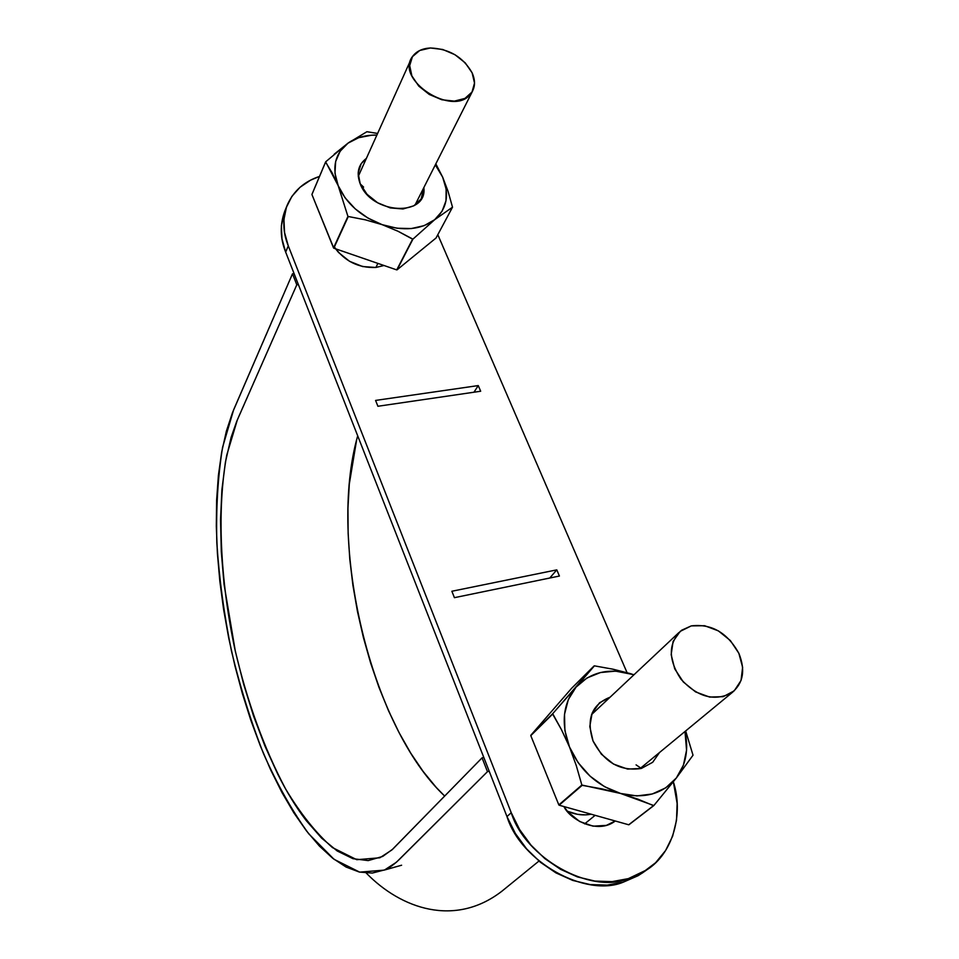 <?xml version="1.0" encoding="UTF-8"?>
<svg xmlns="http://www.w3.org/2000/svg" width="959" height="959" viewBox="0 0 959 959"><rect width="100%" height="100%" fill="white"/><g stroke="black" fill="none" stroke-linecap="round" stroke-linejoin="round"><path stroke-width="1.44" d="M591.116 814.203L585.517 814.874L577.57 814.335L567.356 811.242C575.424 814.718 583.348 815.713 591.116 814.203M384.127 870.125C389.222 868.279 395.3 863.711 402.372 856.411L487.472 771.659L489.186 771.216L487.472 771.659L482.065 757.85L483.78 757.418L482.065 757.85L392.734 849.159L382.725 856.423L368.196 860.595L352.972 858.689L337.22 850.981L321.577 838.094L306.173 820.508C296.103 807.346 286.585 791.81 277.642 773.901L264.972 746.114L253.536 715.929L243.646 684.187L235.327 651.233L224.058 584.391L221.289 551.461L220.546 519.754L221.913 489.665L225.425 462.118L231.107 437.388L236.729 421.325L296.799 284.799L292.495 273.806L232.546 412.49L226.372 431.166L221.661 452.24L218.412 475.316L216.626 500.071L216.314 526.203L217.405 553.355L219.839 581.202L223.603 609.421L228.662 637.735L234.931 665.834L242.339 693.429L250.814 720.197L260.321 745.838L270.75 770.053L281.982 792.53L293.933 812.944L306.472 830.902L319.455 846.114L332.737 858.281L346.103 867.056L359.373 872.067L372.32 873.062L384.739 869.873L396.319 862.309L487.472 771.659L482.065 757.85L391.871 849.962L379.872 857.778L356.748 859.696L332.449 847.576C316.134 833.275 300.563 813.795 285.722 789.161C264.121 748.488 247.17 701.832 234.871 649.183C220.186 579.895 216.746 509.145 226.744 455.141L237.352 419.85L296.799 284.799L292.495 273.806L294.101 273.627L292.495 273.806L233.6 409.925L222.584 447.302C217.861 476.407 215.943 508.33 216.83 543.07C219.215 578.661 224.094 614.683 231.491 651.125C240.17 687.195 250.874 721.456 263.617 753.87C277.343 784.69 292.375 811.314 308.714 833.767L334.068 859.324L359.697 872.139L384.127 870.125L401.605 865.222M357.695 435.83C327.223 542.818 370.438 726.395 444.688 796.078L436.285 787.483L423.171 771.492L410.752 753.163L399.172 732.82L388.551 710.799L378.973 687.375L370.57 662.813L363.377 637.423L357.467 611.506L352.924 585.362L349.795 559.241L348.141 533.468L347.949 508.306L349.292 484.079L356.652 439.761M298.417 284.619L296.799 284.799L298.417 284.619M430.363 47.986C449.172 48.741 463.089 57.025 472.128 72.836C475.664 80.904 475.244 87.844 470.869 93.658C453.559 118.173 393.442 79.177 412.921 56.006C416.733 51.091 422.547 48.418 430.363 47.986L419.73 50.491L412.454 56.653L409.685 65.596L411.891 75.941L418.783 86.106L429.32 94.485L441.835 99.76L454.362 101.127L464.959 98.405L472.02 92.04L474.513 83.061L472.128 72.836L465.259 62.886L454.95 54.699L442.71 49.472L430.363 47.986M691.271 625.891C711.458 623.506 727.318 632.64 738.85 653.283C745.754 670.437 743.225 683.719 731.249 693.141C714.119 701.568 697.361 696.917 680.974 679.2C667.92 659.289 668.147 642.962 681.633 630.231L691.271 625.891L680.183 631.382L673.098 641.439L671.156 654.601L674.728 668.855L683.323 681.981L695.599 691.918L709.636 697.073L723.23 696.666L734.246 690.816L741.031 680.482L742.626 667.308L738.85 653.283L730.326 640.516L718.339 630.854L704.649 625.724L691.271 625.891M437.807 234.691L627.042 672.619L437.807 234.691M643.669 872.067L638.095 875.711L623.446 882.1L628.349 878.624L647.001 869.717C673.218 853.258 683.767 813.352 673.35 781.813L677.138 803.486L676.503 820.329L672.619 836.224L665.594 850.537L655.62 862.716L643.057 872.222L628.349 878.624L612.07 881.633L594.868 881.069L577.438 876.91L560.524 869.322L544.832 858.605L531.034 845.191L519.67 829.667L511.231 812.693L288.275 245.876L284.547 232.486L283.936 219.431L286.429 207.252L291.884 196.391L300.047 187.257L310.56 180.172L319.503 176.42C304.387 181.407 293.694 190.829 287.4 204.699L284.823 211.04C279.812 224.67 280.1 238.359 285.662 252.109L281.958 238.755L281.371 225.749L284.859 210.968M556.783 569.862L451.857 591.259L454.422 597.673L559.421 576.035L556.783 569.862L451.857 591.259L454.422 597.673L559.421 576.035L556.783 569.862L549.771 578.025L556.783 569.862M335.614 248.825L338.623 252.541L349.532 261.304L362.634 266.554L375.88 267.465L384.008 265.499M563.904 806.543L568.04 812.033L579.632 821.491L593.106 826.178L606.352 825.387L615.258 821C597.625 834.845 569.898 819.477 563.904 806.543M478.265 385.578L375.568 400.418L377.906 406.268L480.675 391.236L478.265 385.578L375.568 400.418L377.906 406.268L480.675 391.236L478.265 385.578L473.974 392.219L478.265 385.578M646.977 869.741L642.027 873.217L623.446 882.1L607.239 885.109L590.109 884.558L572.775 880.434L555.956 872.894L540.361 862.237L526.635 848.895L515.355 833.455L506.975 816.565L285.662 252.109L288.275 245.876L285.662 252.109L506.975 816.565L511.231 812.693L506.975 816.565C520.665 861.626 585.781 898.056 623.446 882.1L628.349 878.624C590.54 894.627 525.053 857.969 511.231 812.693L288.275 245.876C282.677 232.078 282.378 218.352 287.4 204.699M334.367 246.966C344.749 261.304 358.594 268.136 375.88 267.465L377.906 263.401L375.88 267.465M613.245 822.354L614.671 820.832M594.424 665.846L571.636 688.274L530.842 735.265L571.636 688.274L594.089 665.93L552.696 713.7L561.495 729.727L569.526 747.049C560.751 723.47 562.921 703.51 576.011 687.171L552.696 713.7L530.842 735.265L552.696 713.7L530.795 735.625L558.833 804.925L530.795 735.625L552.648 714.071L561.495 729.727L569.526 747.049L576.323 765.738L581.849 785.037L620.557 793.453C597.013 785.841 580.003 770.377 569.526 747.049L564.899 730.566L564.503 714.371L568.327 699.567L576.011 687.171C590.264 672.163 608.689 667.716 631.274 673.853L613.233 669.25L594.424 665.846L576.011 687.171L587.004 677.965L600.502 672.523L615.594 671.132L633.995 674.728L611.59 668.903M629.032 824.68L653.846 805.548L676.359 777.977L683.431 765.114L686.56 750.202L685.002 731.489C688.85 749.423 685.973 764.922 676.359 777.977L693.021 755.212L685.661 730.938L693.021 755.212L676.359 777.977L665.738 787.842L652.252 793.992L636.836 795.922L620.557 793.453L604.59 786.716L590.097 776.191L578.121 762.633L569.526 747.049L576.323 765.738L581.849 785.037L558.833 804.925L581.849 785.037L559.133 805.2L628.696 824.776L653.846 805.548L676.359 777.977C662.777 794.088 644.184 799.243 620.557 793.453L653.846 805.548L628.696 824.776L559.133 805.2L582.161 785.325L601.773 788.849L620.557 793.453L637.903 799.147L653.511 805.644L628.696 824.776M636.081 764.874L641.367 768.435C620.425 771.611 604.314 762.465 593.034 740.971C586.057 719.07 591.739 704.493 610.056 697.217L599.555 702.767L592.123 713.124L589.797 726.538L593.034 740.971L601.365 754.182L613.532 764.071L627.606 769.082L641.367 768.435L652.683 762.297L659.492 752.551M325.652 161.831L338.179 185.662C331.598 167.717 334.871 153.548 347.997 143.155L325.652 161.831L311.987 194.269M311.927 194.521L325.592 162.095L332.126 172.86L338.179 185.662L347.937 216.434L333.54 247.961L311.927 194.521L333.804 248.201L396.726 269.887L412.598 239.163L397.985 231.239L382.15 224.658L365.391 219.839L347.937 216.434L333.54 247.961L348.213 216.674L333.804 248.201L396.726 269.887L412.598 239.163L397.038 269.851L412.921 239.139L434.655 219.719C421.025 229.788 403.523 231.443 382.15 224.658L397.985 231.239L412.921 239.139L434.655 219.719L452.516 207.192L448.069 191.404L442.65 177.127L435.314 164.876L442.65 177.127L446.163 189.187L445.983 200.827L442.075 211.244L434.655 219.719L452.516 207.192L448.069 191.404L442.65 177.127C449.687 194.509 447.014 208.702 434.655 219.719L424.178 225.641L411.327 228.554L396.978 228.23L382.15 224.658C360.968 216.59 346.319 203.596 338.179 185.662L347.937 216.434L365.391 219.839L382.15 224.658L367.896 218.053L355.238 208.882L345.096 197.83L338.179 185.662L334.967 173.291L335.638 161.556L340.097 151.282L347.997 143.155C355.801 137.617 365.427 134.931 376.875 135.087L371.553 135.219L358.726 137.688L347.997 143.155L334.212 154.195M442.65 177.127L435.83 163.857L442.65 177.127M377.618 133.445L366.901 131.719L347.997 143.155L366.901 131.719L377.618 133.445M452.516 207.192L436.021 238.024L397.038 269.851L436.021 238.024L452.516 207.192M366.362 158.415L361.171 163.677L358.163 173.1L360.212 183.864L367.033 194.293L377.594 202.757L390.241 207.911L402.984 208.978L413.832 205.801L421.157 198.945L423.842 187.592C427.654 217.249 371.445 214.492 360.212 183.864C356.197 173.052 358.246 164.576 366.362 158.415M363.605 187.113L360.212 183.864M595.131 815.33L584.618 823.889M538.946 861.062L501.893 891.211C454.914 927.521 401.054 908.832 366.29 873.098M358.258 176.408L411.219 58.871M414.995 205.118L472.595 91.021M591.547 714.611L678.996 632.472M640.744 768.015L733 691.871"/></g></svg>
